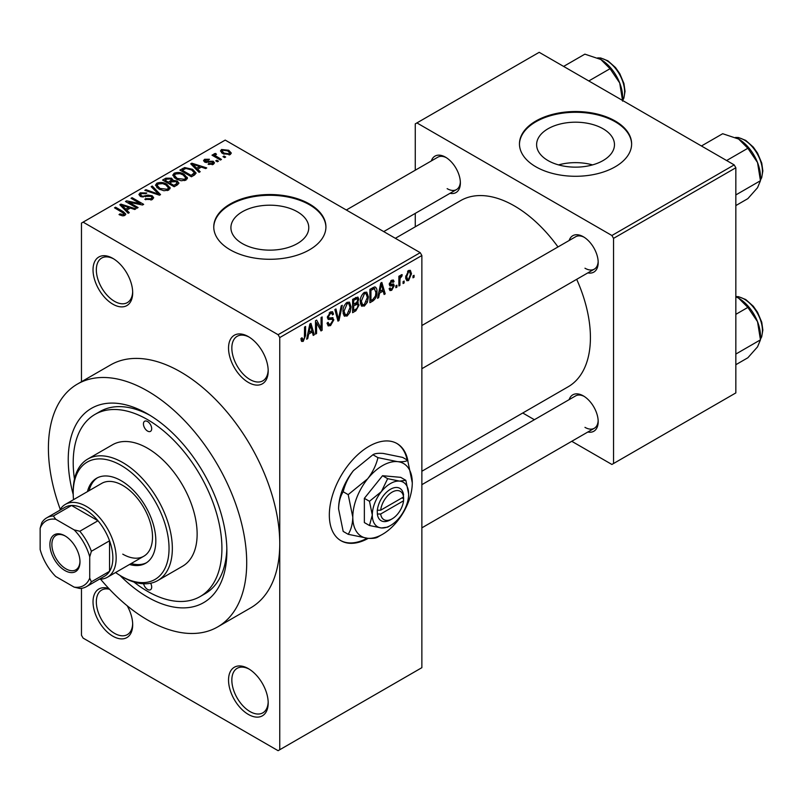 <?xml version="1.0" encoding="UTF-8"?>
<svg xmlns="http://www.w3.org/2000/svg" width="803" height="803" viewBox="0 0 803 803"><rect width="100%" height="100%" fill="white"/><g stroke="black" fill="none" stroke-linecap="round" stroke-linejoin="round"><path stroke-width="1.2" d="M248.358 382.419A28.045 16.19 60 0 1 228.534 348.07A28.045 16.19 60 0 1 248.358 336.618L248.358 336.618A28.045 16.19 60 0 1 268.192 370.966A28.045 16.19 60 0 1 248.358 382.419M249.201 337.13A25.706 14.845 -120 0 0 237.156 336.306A25.706 14.845 -120 0 0 233.221 356.903A25.706 14.845 -120 0 0 250.014 379.558A25.706 14.845 -120 0 0 262.862 380.823A25.706 14.845 -120 0 0 268.172 369.982M248.358 714.429A28.045 16.19 60 0 1 228.534 680.081A28.045 16.19 60 0 1 248.358 668.628L248.358 668.628A28.045 16.19 60 0 1 268.192 702.976A28.045 16.19 60 0 1 248.358 714.429M249.201 669.14A25.706 14.845 -120 0 0 237.156 668.317A25.706 14.845 -120 0 0 233.221 688.914A25.706 14.845 -120 0 0 250.014 711.568A25.706 14.845 -120 0 0 262.862 712.833A25.706 14.845 -120 0 0 268.172 701.993M127.215 605.793A28.045 16.19 60 0 1 132.686 624.744A28.045 16.19 60 0 1 112.862 636.197A28.045 16.19 60 0 1 93.128 604.217A28.045 16.19 60 0 1 108.877 588.569M109.559 589.292A25.706 14.845 -120 0 0 101.66 590.085A25.706 14.845 -120 0 0 97.715 610.681A25.706 14.845 -120 0 0 114.508 633.336A25.706 14.845 -120 0 0 127.366 634.611A25.706 14.845 -120 0 0 132.666 623.76M112.862 304.186A28.045 16.19 60 0 1 93.028 269.838A28.045 16.19 60 0 1 112.862 258.395L112.862 258.395A28.045 16.19 60 0 1 132.686 292.734A28.045 16.19 60 0 1 112.862 304.186M113.705 258.897A25.706 14.845 -120 0 0 101.66 258.074A25.706 14.845 -120 0 0 97.715 278.671A25.706 14.845 -120 0 0 114.508 301.326A25.706 14.845 -120 0 0 127.366 302.601A25.706 14.845 -120 0 0 132.666 291.75M407.944 461.073A56.09 32.381 120 0 0 397.033 443.557A56.09 32.381 120 0 0 368.989 446.338A56.09 32.381 120 0 0 332.352 495.762A56.09 32.381 120 0 0 340.944 540.71A56.09 32.381 120 0 0 368.266 538.341M407.151 459.989A56.09 32.381 120 0 0 396.702 443.376M603.073 128.781A38.935 22.474 0 0 0 560.645 123.903A38.935 22.474 0 0 0 536.615 144.67A38.935 22.474 0 0 0 548.017 160.57A38.935 22.474 0 0 0 590.446 165.438A38.935 22.474 0 0 0 614.476 144.67A38.935 22.474 0 0 0 603.073 128.781M592.534 164.896A38.935 22.474 0 0 0 558.557 164.896M615.208 121.012A56.09 32.381 0 0 0 554.08 113.996A56.09 32.381 0 0 0 519.461 143.908A56.09 32.381 0 0 0 535.892 166.803A56.09 32.381 0 0 0 597.01 173.819A56.09 32.381 0 0 0 631.63 143.908A56.09 32.381 0 0 0 615.208 121.012M631.63 144.289A56.09 32.381 0 0 0 615.208 121.775A56.09 32.381 0 0 0 554.391 114.678A56.09 32.381 0 0 0 519.461 144.289M242.315 243.56A38.935 22.474 180 0 1 230.913 227.671A38.935 22.474 180 0 1 254.942 206.903A38.935 22.474 180 0 1 297.371 211.781A38.935 22.474 180 0 1 308.774 227.671A38.935 22.474 180 0 1 284.744 248.438A38.935 22.474 180 0 1 242.315 243.56M309.496 204.012A56.09 32.381 0 0 0 248.378 196.996A56.09 32.381 0 0 0 213.759 226.908A56.09 32.381 0 0 0 230.18 249.803A56.09 32.381 0 0 0 291.308 256.819A56.09 32.381 0 0 0 325.928 226.908A56.09 32.381 0 0 0 309.496 204.012M325.928 227.289A56.09 32.381 0 0 0 309.496 204.775A56.09 32.381 0 0 0 248.679 197.679A56.09 32.381 0 0 0 213.759 227.289M569.146 240.498A21.029 12.145 60 0 1 583.309 236.734L583.309 236.734A21.029 12.145 60 0 1 598.185 262.491A21.029 12.145 60 0 1 587.846 272.879M584.162 237.256A18.7 10.79 -120 0 0 575.621 236.765L421.866 325.526M431.331 160.931A21.029 12.145 60 0 1 445.494 157.167L445.494 157.167A21.029 12.145 60 0 1 460.37 182.923A21.029 12.145 60 0 1 450.031 193.312M446.348 157.689A18.7 10.79 -120 0 0 437.806 157.197L346.334 210.005M569.146 399.633A21.029 12.145 60 0 1 583.309 395.869L583.309 395.869A21.029 12.145 60 0 1 598.185 421.635A21.029 12.145 60 0 1 587.846 432.014M584.162 396.391A18.7 10.79 -120 0 0 575.621 395.899L421.866 484.671M73.214 494.487A112.169 64.762 60 0 1 147.561 413.896A112.169 64.762 60 0 1 226.878 551.28A112.169 64.762 60 0 1 147.561 597.081A112.169 64.762 60 0 1 119.918 575.38M150.081 415.402A105.163 60.717 -120 0 0 99.933 411.558L94.975 414.418A105.163 60.717 -120 0 0 74.468 479.06M100.566 579.174A140.214 80.952 -120 0 0 147.561 619.976A140.214 80.952 -120 0 0 217.663 626.922A140.214 80.952 -120 0 0 239.164 514.562A140.214 80.952 -120 0 0 147.561 391.001A140.214 80.952 -120 0 0 77.449 384.055A140.214 80.952 -120 0 0 60.255 509.343M217.663 626.922L250.717 607.841A140.214 80.952 -120 0 0 279.755 543.651A140.214 80.952 -120 0 0 180.605 371.919A140.214 80.952 -120 0 0 110.503 364.974L77.449 384.055M421.866 471.251L568.153 386.785A107.502 62.062 -120 0 0 576.684 279.324M557.985 246.943A107.502 62.062 -120 0 0 514.402 205.919A107.502 62.062 -120 0 0 460.661 200.599L395.337 238.31M404.14 281.03L404.14 282.937L403.086 283.539L403.086 281.632L404.14 281.03M399.934 280.327L399.934 285.366L398.88 285.968L398.88 276.262L399.934 275.65L399.934 277.196L401.189 274.756L402.193 274.696L401.891 276.262L400.135 278.229L399.934 280.327L398.88 279.725M396.933 285.195L396.933 287.103L395.879 287.705L395.879 285.798L396.933 285.195M394.223 285.697L391.683 290.305L389.977 290.556L389.124 288.658L390.168 287.875L390.67 289.03L391.754 288.869L393.179 286.551L392.908 285.818L389.877 285.918L389.264 284.403L391.643 280.267L393.39 280.016L394.072 281.632L393.028 282.415L391.673 281.632L390.318 283.6L390.659 284.212L393.621 283.981L394.223 285.697L391.523 284.132M391.121 280.618L392.617 281.482L390.639 281.04M389.455 283.098L390.659 284.212M379.568 293.135L378.655 297.652L377.551 298.284L380.752 283.088L381.857 282.445L385.209 293.868L384.115 294.5L383.202 291.037L379.568 293.135L378.735 292.663M364.331 306.094L361.31 305.742L360.276 301.757C360.045 298.104 361.4 294.982 364.341 292.382L366.75 292.172L368.386 296.909L367.342 302.309L364.331 306.094L360.477 303.865M361.962 306.324L361.31 305.742M347.057 316.071L344.035 315.709L343.001 311.735C342.771 308.081 344.126 304.949 347.067 302.36L349.476 302.149L351.112 306.887L350.068 312.287L347.057 316.071L343.202 313.843M344.688 316.292L344.035 315.709M303.213 341.375L301.567 341.385L300.934 338.535L301.988 337.752L303.263 339.789L304.397 338.133L304.548 327.082L305.592 326.47L305.592 335.544L303.213 341.375L301.055 340.141M300.944 338.956L303.263 339.789M278.099 334.71L420.22 252.664L421.866 255.525L421.866 667.674L279.755 749.731L279.755 337.571L278.099 334.71L83.11 222.14L81.464 223.093L81.464 381.746M421.866 255.525L279.755 337.571M308.653 334.068L307.75 338.585L306.646 339.227L309.848 324.021L310.952 323.378L314.304 334.801L313.21 335.433L312.297 331.97L308.653 334.068L307.83 333.596M316.563 322.806L316.563 333.496L315.509 334.108L315.509 320.748L316.633 320.106L321.07 328.246L321.07 317.536L322.123 316.934L322.123 330.294L320.989 330.946L316.563 322.806L315.509 322.204M332.241 317.566L333.837 319.825L330.565 325.586L328.176 325.908L327.072 323.087L328.126 322.314L328.889 324.181L330.655 323.98L332.783 320.457L332.312 319.273L328.216 319.453L327.373 317.386L330.374 311.996L332.562 311.705L333.536 314.154L332.482 314.937L331.85 313.311L330.404 313.541L328.427 316.824L328.839 318.038L327.383 317.205L328.758 317.988L333.034 317.757M342.299 305.281L338.996 320.548L337.973 321.14L334.851 309.587L335.935 308.954L338.414 319.323L341.195 305.923L342.299 305.281M356.923 302.179L359.071 305.03L355.87 310.801L352.617 312.688L352.617 299.328L357.917 297.06L358.77 299.128L357.636 302.59L358.238 302.721M374.499 286.942C376.346 287.364 377.159 289.01 376.948 291.88C377.229 295.524 375.904 298.535 372.973 300.934L369.892 302.711L369.892 289.351L374.499 286.942L375.463 287.103M411.497 273.733L408.576 280.548L406.8 280.729L405.645 277.216L408.576 270.491L410.363 270.33L411.497 273.733L410.343 273.06M414.057 275.299L414.057 277.216L413.003 277.818L413.003 275.911L414.057 275.299M81.464 588.338L81.464 635.243L83.11 638.104L278.099 750.685L279.755 749.731M225.673 157.007L224.629 157.609L222.973 156.655L224.027 156.053L225.673 157.007M218.466 161.162L217.412 161.774L215.766 160.821L216.81 160.209L218.466 161.162M200.188 171.722L199.084 172.354L190.723 163.832L191.827 163.19L206.752 167.927L205.648 168.57L201.282 167.094L197.638 169.202L200.188 171.722M187.26 178.838L187.26 177.312L186.015 180.073L181.187 180.765L176.178 179.079L172.755 175.195L174.161 173.217C177.794 171.993 181.127 172.354 184.148 174.311L187.41 178.115M169.985 188.815L169.985 187.29L168.74 190.05L163.912 190.743L158.904 189.046L155.481 185.172L156.876 183.194C160.52 181.97 163.852 182.331 166.873 184.288L170.136 188.083M152.249 199.576L144.851 199.325L145.755 198.632L150.984 198.732L152.008 197.488L151.135 196.364L140.364 196.384L138.889 194.507L140.184 192.83L146.808 192.991L145.905 193.694L141.569 193.593L140.625 194.727L141.458 195.802L142.964 196.293L147.822 195.079L152.168 195.741L153.704 197.739L152.249 199.576M129.283 212.654L128.179 213.287L119.818 204.765L120.922 204.123L135.837 208.87L134.743 209.503L130.377 208.037L126.733 210.135L129.283 212.654M420.22 252.664L225.221 140.093L83.11 222.14M122.437 215.836L119.015 214.592L119.918 213.899L123.592 214.552L123.853 213.397L114.508 207.826L115.562 207.224L123.411 211.751L125.83 214.15L124.897 215.365L122.437 215.836M123.592 215.826L123.853 213.397M138.096 207.565L137.042 208.178L125.479 201.493L126.603 200.85L140.304 203.641L131.04 198.291L132.083 197.679L143.657 204.353L142.522 205.006L128.841 202.226L138.096 207.565M160.53 194.617L159.506 195.209L144.821 190.331L145.905 189.699L158.603 194.165L151.165 186.667L152.269 186.025L160.53 194.617M177.403 184.871L174.151 186.748L162.577 180.073L165.85 178.186L171.651 178.196L172.936 180.253L177.212 181.056L178.939 183.144L177.403 184.871M172.986 179.912L172.936 181.307M194.507 174.994L191.425 176.78L179.862 170.095L184.68 167.556L192.64 169.323L196.113 173.087L194.507 174.994M213.367 164.284L208.097 164.203L209.001 163.511L212.243 163.541L212.353 161.975L204.645 162.025L203.53 160.61L204.614 159.275L209.453 159.255L208.549 159.948L205.849 159.948L205.518 161.323L213.196 161.242L214.481 162.868L213.367 164.284M212.925 164.505L212.353 161.975M205.116 162.266L205.116 160.771L205.518 162.407M221.467 159.436L220.413 160.038L212.002 155.18L213.056 154.577L214.401 155.35L214.16 153.764L215.616 153.443L216.509 154.317L215.606 154.668L215.585 155.812L221.467 159.436M213.819 154.266L214.16 153.764L214.16 155.029M215.616 153.443L215.585 157.247M230.26 154.527L222.973 153.704L220.494 150.964L221.548 149.499L228.745 150.271L231.314 153.062L230.26 154.527M133.9 582.004A105.163 60.717 -120 0 0 147.561 591.349A105.163 60.717 -120 0 0 200.138 596.559L205.096 593.698A105.163 60.717 -120 0 0 226.837 548.349M734.183 164.896L735.839 167.757L613.552 238.361L611.896 235.5L734.183 164.896L539.194 52.315L415.261 123.873L415.261 170.216M415.261 213.387L415.261 226.807M613.552 238.361L613.552 463.512L611.896 464.465L571.766 441.299M534.376 419.708L522.753 413.003M613.552 463.512L735.839 392.918L735.839 167.757M611.896 235.5L416.908 122.919M584.965 268.222A18.7 10.79 -120 0 0 594.31 269.146A18.7 10.79 -120 0 0 598.165 261.497M447.151 188.655A18.7 10.79 -120 0 0 456.495 189.578A18.7 10.79 -120 0 0 460.35 181.93M584.965 427.357A18.7 10.79 -120 0 0 594.31 428.28A18.7 10.79 -120 0 0 598.165 420.631M340.623 540.509A56.09 32.381 120 0 0 367.101 538.231M119.918 215.063L119.918 213.899M115.562 208.439L115.562 207.224M120.922 205.889L120.922 204.123M126.733 211.821L126.733 210.135M123.351 206.642L125.74 209.151L128.671 207.455L121.644 205.096L123.351 206.642L123.351 208.378M125.74 210.808L125.74 209.151M121.644 206.632L121.644 205.096M128.671 209.021L128.671 207.455M126.603 202.145L126.603 200.85M140.304 204.554L140.304 203.641M132.083 198.893L132.083 197.679M128.841 203.44L128.841 202.226M145.755 199.766L145.755 198.632M150.984 200.118L150.984 198.732M140.184 196.283L140.184 192.83M141.458 196.876L141.458 195.802M142.964 197.157L142.964 196.293M147.822 196.173L147.822 195.079M152.168 199.616L152.168 195.741M145.905 190.692L145.905 189.699M158.603 194.908L158.603 194.165M152.269 187.782L152.269 186.025M156.876 187.641L156.876 183.194M166.873 185.573L166.873 184.288M158.241 183.967L157.177 185.463L159.978 188.454L167.385 189.267L168.419 187.782L165.789 184.871L162.728 183.616L158.241 183.967M159.978 189.608L159.978 188.454M167.385 190.602L167.385 189.267M165.85 179.752L165.85 178.186M171.651 181.95L171.651 178.196M177.021 185.091L177.212 181.056M164.986 181.458L164.986 180.243L168.439 182.241L171.621 179.882L171.621 181.96M168.439 183.455L168.439 182.241M171.41 182.09L170.788 178.908L166.813 179.189L164.986 180.243M169.794 183.024L173.849 185.363L177.021 183.365L176.168 181.669L171.872 181.819L169.794 183.024L169.794 184.238M173.849 186.577L173.849 185.363M176.078 185.634L176.078 184.078M174.161 177.674L174.161 173.217M184.148 175.596L184.148 174.311M175.516 173.99L174.452 175.496L177.252 178.477L184.66 179.3L185.694 177.814L183.064 174.903L180.002 173.649L175.516 173.99M177.252 179.631L177.252 178.477M184.66 180.625L184.66 179.3M184.68 168.901L184.68 167.556M192.64 170.597L192.64 169.323M182.261 170.276L191.124 175.385L194.396 172.765L191.566 169.925L185.854 168.469L182.261 170.276L182.261 171.491M191.124 176.6L191.124 175.385M193.021 175.857L193.021 174.301M191.827 164.956L191.827 163.19M197.638 170.878L197.638 169.202M194.256 165.699L196.645 168.208L199.576 166.522L192.549 164.163L194.256 165.699L194.256 167.436M196.645 169.865L196.645 168.208M192.549 165.699L192.549 164.163M199.576 168.088L199.576 166.522M209.001 164.555L209.001 163.511M212.243 164.745L212.243 163.541M204.614 162.015L204.614 159.275M206.552 162.597L206.552 161.533M213.196 164.374L213.196 161.242M216.81 161.423L216.81 160.209M213.056 155.792L213.056 154.577M214.401 156.565L214.401 155.35M217.111 158.131L217.111 156.916M224.027 157.268L224.027 156.053M221.548 152.731L221.548 149.499M228.745 151.576L228.745 150.271M222.722 150.211L222.14 151.054L224.017 153.092L229.086 153.825L229.658 152.961L227.771 150.924L222.722 150.211M224.017 154.256L224.017 153.092M229.086 154.989L229.086 153.825M306.887 338.083L307.75 338.585M312.809 333.938L314.304 334.801M310.942 331.187L312.297 331.97M309.998 327.855L309.014 332.312L311.935 330.615L310.48 325.044L309.998 327.855L309.145 327.363M308.201 331.84L309.014 332.312M309.717 324.613L310.48 325.044M315.509 332.894L316.563 333.496M318.811 326.951L321.07 328.246M319.955 329.039L322.123 330.294M327.102 323.589L330.565 325.586M330.093 312.166L333.536 314.154M329.23 312.869L330.404 313.541M327.473 316.272L328.427 316.824M330.505 317.908L333.837 319.825M337.591 319.735L338.996 320.548M337.3 318.671L338.414 319.323M349.998 306.244L351.112 306.887M349.245 311.815L350.068 312.287M347.067 303.915L344.055 311.152L345.27 314.656L347.047 314.505L350.058 307.449L348.883 303.785L345.912 303.253M343.042 310.56L344.055 311.152M355.87 297.451L358.77 299.128M355.709 303.092L359.071 305.03M353.671 300.282L353.671 304.267L356.743 302.37L357.726 299.961L357.255 298.676L353.671 300.282L352.617 299.67M352.617 303.664L353.671 304.267M353.671 305.833L353.671 310.52L356.984 308.432L358.028 305.652L357.476 304.207L353.671 305.833L352.617 305.23M352.617 309.908L353.671 310.52M354.394 303.855L355.739 304.638M367.272 296.267L368.386 296.909M366.519 301.838L367.342 302.309M364.351 293.938L361.33 301.175L362.544 304.688L364.321 304.538L367.332 297.481L366.158 293.808L363.187 293.276M360.316 300.583L361.33 301.175M371.618 300.151L372.973 300.934M375.854 291.248L376.948 291.88M370.946 290.305L370.946 300.543L372.833 299.449L375.483 295.976L375.904 292.473L374.298 288.628L370.946 290.305L369.892 289.702M369.892 299.931L370.946 300.543M371.448 288.448L372.803 289.231M372.722 287.715L374.81 288.759L372.863 287.635M377.791 297.15L378.655 297.652M383.714 293.005L385.209 293.868M381.847 290.254L383.202 291.037M380.903 286.922L379.919 291.369L382.84 289.682L381.385 284.111L380.903 286.922L380.05 286.43M379.106 290.897L379.919 291.369M380.632 283.67L381.385 284.111M389.144 288.829L391.683 290.305M389.314 283.75L392.908 285.818M391.673 280.247L394.072 281.632M395.879 286.49L396.933 287.103M398.88 284.754L399.934 285.366M398.88 276.593L399.934 277.196M400.546 275.479L401.891 276.262M400.296 276.041L401.129 276.523M398.88 277.507L400.135 278.229M403.086 282.325L404.14 282.937M405.776 278.942L408.576 280.548M408.546 271.896L406.699 276.603L407.512 279.243L408.597 279.143L410.453 274.435L409.66 271.805L407.553 271.324M405.696 276.021L406.699 276.603M413.003 276.603L414.057 277.216M143.607 583.771A5.842 3.373 -120 0 0 147.561 589.442A5.842 3.373 -120 0 0 150.482 589.733A5.842 3.373 -120 0 0 150.623 583.239M147.561 431.07A5.842 3.373 -120 0 0 150.482 431.362A5.842 3.373 -120 0 0 151.376 426.684A5.842 3.373 -120 0 0 147.561 421.535A5.842 3.373 -120 0 0 144.64 421.244A5.842 3.373 -120 0 0 143.747 425.921A5.842 3.373 -120 0 0 147.561 431.07M129.514 564.479A49.073 28.336 -120 0 0 145.654 563.254A49.073 28.336 -120 0 0 153.182 523.927A49.073 28.336 -120 0 0 121.123 480.686A49.073 28.336 -120 0 0 96.581 478.257A49.073 28.336 -120 0 0 87.447 491.627M131.17 563.525A49.073 28.336 -120 0 0 146.467 562.752M115.582 572.519A67.773 39.126 -120 0 0 121.123 576.092A67.773 39.126 -120 0 0 169.042 548.419A67.773 39.126 -120 0 0 121.123 465.419A67.773 39.126 -120 0 0 73.203 493.082A67.773 39.126 -120 0 0 73.525 499.667M122.769 577.046L121.123 576.092L122.769 577.046A70.112 40.481 60 0 0 157.83 580.519L182.612 566.205A70.112 40.481 -120 0 0 193.362 510.025A70.112 40.481 -120 0 0 147.561 448.245A70.112 40.481 -120 0 0 112.51 444.772L87.718 459.085A70.112 40.481 60 0 1 122.769 462.558A70.112 40.481 60 0 1 168.57 524.339A70.112 40.481 60 0 1 157.83 580.519M73.203 493.082L73.203 491.175A70.112 40.481 60 0 1 87.718 459.085M200.138 596.559A105.163 60.717 -120 0 0 216.258 512.294A105.163 60.717 -120 0 0 147.561 419.628A105.163 60.717 -120 0 0 94.975 414.418M59.643 510.377A42.067 24.291 60 0 1 65.384 504.364L101.74 483.366A42.067 24.291 60 0 1 122.769 485.454A42.067 24.291 60 0 1 150.251 522.522A42.067 24.291 60 0 1 143.807 556.228A42.067 24.291 60 0 1 122.769 554.15M97.424 477.805A49.073 28.336 -120 0 0 89.103 490.663M726.615 160.53L747.864 148.264L757.53 162.537A30.845 17.807 -120 0 1 760.451 176.821L760.451 180.715L757.53 187.721L747.864 198.632L735.839 205.578M735.839 194.928L760.451 180.715L757.53 162.537A30.845 17.807 -120 0 0 738.64 139.049L747.864 148.264M701.431 145.985L722.68 133.72L738.64 139.049M49.896 544.514A21.269 12.276 60 0 1 64.933 535.832A21.269 12.276 60 0 1 79.979 561.869A21.269 12.276 60 0 1 64.933 570.552A21.269 12.276 60 0 1 49.896 544.514M65.444 536.133A19.864 11.473 -120 0 0 55.999 535.42A19.864 11.473 -120 0 0 51.884 544.514A19.864 11.473 -120 0 0 60.556 564.499A19.864 11.473 -120 0 0 75.863 569.819A19.864 11.473 -120 0 0 79.969 561.287M65.384 504.364A42.067 24.291 60 0 1 97.805 515.626A42.067 24.291 60 0 1 116.164 557.965A42.067 24.291 60 0 1 107.451 577.216A42.067 24.291 60 0 1 99.371 579.184M89.725 578.13L91.371 581.814A39.728 22.936 60 0 1 86.453 586.642L104.631 576.152A39.728 22.936 -120 0 0 109.549 571.314A39.728 22.936 -120 0 0 112.862 557.965A39.728 22.936 -120 0 0 109.549 540.79A39.728 22.936 -120 0 0 97.986 520.756L71.547 505.488A39.728 22.936 -120 0 0 64.902 507.335L46.725 517.835A39.728 22.936 60 0 1 53.369 515.988L55.738 519.26A37.39 21.591 -120 0 0 40.15 528.254L40.15 549.503A37.39 21.591 -120 0 0 55.738 576.504L74.137 587.123A37.39 21.591 -120 0 0 89.725 578.13L89.725 556.88A37.39 21.591 -120 0 0 74.137 529.88L55.738 519.26M74.137 529.88L79.808 531.245L97.986 520.756A39.728 22.936 -120 0 0 71.547 505.488L53.369 515.988M91.371 581.814L109.549 571.314L109.549 540.79L91.371 551.28L89.725 556.88M40.15 528.254L41.806 522.663A39.728 22.936 60 0 1 46.725 517.835M86.453 586.642A39.728 22.936 60 0 1 79.808 588.489L74.137 587.123M79.808 531.245A39.728 22.936 60 0 1 91.371 551.28M735.839 364.713L747.864 357.767L757.53 346.866L760.451 339.85L735.839 354.063M757.53 321.682L760.451 339.85L760.451 335.955A30.845 17.807 -120 0 0 757.53 321.682A30.845 17.807 -120 0 0 738.64 298.184L747.864 307.398L757.53 321.682M735.839 314.344L747.864 307.398M735.839 296.749L738.64 298.184M588.8 80.962L610.049 68.697L619.715 82.98A30.845 17.807 -120 0 1 622.636 97.253L622.636 100.495L623.871 98.127L625.035 91.341L623.931 83.522L619.765 73.615L615.5 67.542L607.921 60.827L600.684 57.977L597.663 57.886M563.616 66.418L584.865 54.152L600.825 59.482A30.845 17.807 -120 0 1 619.715 82.98L622.636 101.148M600.825 59.482L610.049 68.697M403.568 496.967L380.672 510.196L377.249 510.256L377.36 514.02A18.7 10.79 120 0 0 390.469 519.802L392.125 518.848A16.361 9.445 120 0 0 403.568 500.791L403.568 496.967A16.361 9.445 120 0 0 392.125 492.129A16.361 9.445 120 0 0 380.672 510.196M403.588 495.06A18.7 10.79 120 0 0 390.469 489.268A18.7 10.79 120 0 0 377.36 510.196L377.249 510.256M408.647 494.046A25.706 14.845 120 0 0 399.563 481.107A25.706 14.845 120 0 0 381.385 491.607A25.706 14.845 120 0 0 372.291 515.034A25.706 14.845 120 0 0 381.385 527.962A25.706 14.845 120 0 0 399.563 517.463A25.706 14.845 120 0 0 408.647 494.046L405.836 480.304L399.563 481.107L387.658 478.678L381.385 491.607L369.48 501.293L372.291 515.034L369.48 525.523L381.385 527.962L387.658 527.149L389.415 526.106M369.48 525.523L364.361 522.572L364.361 498.332L382.539 475.717L400.717 477.343L405.836 480.304M387.658 478.678L382.539 475.717M369.48 501.293L364.361 498.332M377.942 457.64C376.185 465.057 372.763 472.114 367.664 478.799A42.067 24.291 120 0 0 352.798 517.132A42.067 24.291 120 0 0 367.664 538.291A42.067 24.291 120 0 0 397.415 521.117A42.067 24.291 120 0 0 412.28 482.784A42.067 24.291 120 0 0 397.415 461.625A42.067 24.291 120 0 0 367.664 478.799L348.191 494.638L343.182 491.747C344.939 484.329 348.361 477.273 353.461 470.598L372.933 454.749C374.68 453.504 378.103 453.063 383.202 453.424L402.674 457.409L407.683 460.3C405.927 461.544 402.504 461.986 397.415 461.625L377.942 457.64L372.933 454.749M348.191 494.638L352.798 517.132C352.607 524.028 351.082 529.759 348.191 534.306L367.664 538.291C372.712 538.652 376.135 538.211 377.942 536.956L380.803 535.25M348.191 534.306L343.182 531.405L338.585 508.921C338.766 502.026 340.301 496.294 343.182 491.747M412.28 482.784L407.683 460.3M353.461 470.598A42.067 24.291 120 0 0 338.585 508.921M377.36 514.02L380.672 514.01L403.568 500.791M380.672 514.01A16.361 9.445 120 0 0 392.125 518.848M402.042 497.86L403.688 498.814M123.411 213.026L123.411 211.751M145.393 196.876L145.393 195.781M156.364 194.165L156.364 193.352M170.417 182.662L170.417 181.097M182.803 169.955L182.803 168.399M208.238 162.437L208.238 161.112M304.548 334.931L305.592 335.544M327.393 317.847L330.163 319.443M336.788 316.753L338.003 317.456M354.524 310.018L355.87 310.801M354.143 298.445L355.498 299.228M389.274 284.382L391.874 285.878M760.451 179.872A25.706 14.845 -120 0 0 762.438 171.481A25.706 14.845 -120 0 0 735.658 137.534M760.451 339.007A25.706 14.845 -120 0 0 762.438 330.615A25.706 14.845 -120 0 0 735.839 296.658M622.636 100.305A25.706 14.845 -120 0 0 624.624 91.913A25.706 14.845 -120 0 0 597.844 57.967M124.074 213.869L124.074 215.716M152.008 197.488L152.008 199.696M140.625 194.727L140.625 196.524M157.177 185.463L157.177 187.892M168.419 187.782L168.419 190.221M174.452 175.496L174.452 177.915M185.694 177.814L185.694 180.243M194.396 172.765L194.396 175.064M215.254 155.19L215.254 157.057M222.14 151.054L222.14 153.182M229.658 152.961L229.658 154.808M328.889 324.181L327.082 323.137M332.312 319.273L330.113 318.008M331.85 313.311L329.993 312.237M348.883 303.785L346.755 302.55M345.27 314.656L343.122 313.421M357.255 298.676L355.498 297.662M357.476 304.207L355.629 303.143M366.158 293.808L364.03 292.583M362.544 304.688L360.396 303.444M390.67 289.03L389.525 288.357M409.66 271.805L408.024 270.872M407.512 279.243L405.686 278.189M760.451 180.073L761.686 177.694L762.85 170.909L761.746 163.089L757.58 153.182L753.314 147.11L745.736 140.395L738.499 137.544L735.478 137.443M421.866 368.707L594.31 269.146M594.31 428.28L421.866 527.842M456.495 189.578L383.724 231.595M107.451 577.216L143.807 556.228M735.839 296.558L738.499 296.678L745.736 299.529L753.314 306.254L757.58 312.317L761.746 322.224L762.85 330.043L761.676 336.848L760.451 339.207"/></g></svg>
